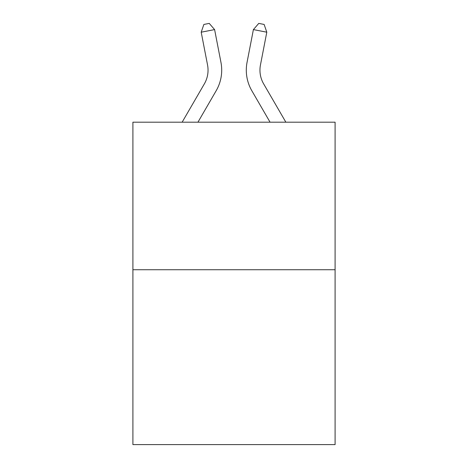 <?xml version="1.0" encoding="UTF-8"?>
<svg xmlns="http://www.w3.org/2000/svg" width="468" height="468" viewBox="0 0 468 468"><rect width="100%" height="100%" fill="white"/><g stroke="black" fill="none" stroke-linecap="round" stroke-linejoin="round"><path stroke-width="0.7" d="M335.094 269.732L335.094 122.189L132.906 122.189L132.906 444.6L335.094 444.6L335.094 269.732L132.906 269.732M220.954 62.373L214.607 29.595L220.954 62.373A40.985 40.985 0 0 1 216.181 90.716L197.941 122.189M285.854 122.189L263.642 83.866A27.325 27.325 0 0 1 260.454 64.97L266.801 32.193L253.393 29.595L247.046 62.373A40.985 40.985 0 0 0 251.819 90.716L270.059 122.189M266.801 32.193L264.127 24.441L258.763 23.4L253.393 29.595L247.046 62.373M182.146 122.189L204.358 83.866A27.325 27.325 0 0 0 207.546 64.97L201.199 32.193L203.872 24.441L209.237 23.4L214.607 29.595L201.199 32.193M204.358 83.866A27.325 27.325 0 0 0 207.546 64.97A27.325 27.325 0 0 1 204.358 83.866A27.325 27.325 0 0 0 207.546 64.97A27.325 27.325 0 0 1 204.358 83.866A27.325 27.325 0 0 0 207.546 64.97A27.325 27.325 0 0 1 204.358 83.866A27.325 27.325 0 0 0 207.546 64.97A27.325 27.325 0 0 1 204.358 83.866A27.325 27.325 0 0 0 207.546 64.97A27.325 27.325 0 0 1 204.358 83.866A27.325 27.325 0 0 0 207.546 64.97A27.325 27.325 0 0 1 204.358 83.866A27.325 27.325 0 0 0 207.546 64.97A27.325 27.325 0 0 1 204.358 83.866A27.325 27.325 0 0 0 207.546 64.97A27.325 27.325 0 0 1 204.358 83.866M263.642 83.866A27.325 27.325 0 0 1 260.454 64.97A27.325 27.325 0 0 0 263.642 83.866A27.325 27.325 0 0 1 260.454 64.97A27.325 27.325 0 0 0 263.642 83.866A27.325 27.325 0 0 1 260.454 64.97A27.325 27.325 0 0 0 263.642 83.866A27.325 27.325 0 0 1 260.454 64.97A27.325 27.325 0 0 0 263.642 83.866"/></g></svg>
